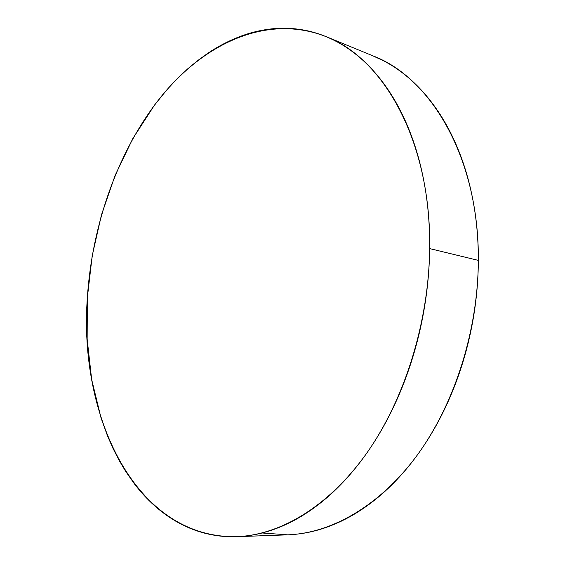 <?xml version="1.0" encoding="UTF-8"?>
<svg xmlns="http://www.w3.org/2000/svg" width="565" height="565" viewBox="0 0 565 565"><rect width="100%" height="100%" fill="white"/><g stroke="black" fill="none" stroke-linecap="round" stroke-linejoin="round"><path stroke-width="0.85" d="M262.096 532.986L287.733 534.843C331.309 533.254 379.701 506.162 417.231 455.15C454.557 404.053 478.061 330.624 478.336 260.387L429.654 248.593C428.842 322.269 404.554 399.596 366.671 453.257C328.59 506.847 280 535.111 236.721 536.672C134.76 538.643 78.443 414.964 87.37 297.458C92.222 223.111 118.876 148.362 162.459 95.005C206.027 42.453 267.881 13.8 325.956 36.591C383.564 58.252 431.37 141.857 429.654 248.593L478.336 260.387C479.261 158.694 431.187 77.913 373.183 55.956L326.634 36.866M429.654 248.593C429.852 228.86 428.517 209.813 425.664 191.457C422.79 173.116 418.552 155.968 412.937 140.007C407.316 124.074 400.578 109.702 392.71 96.876C384.843 84.086 376.142 73.055 366.621 63.788C357.094 54.551 347.051 47.128 336.486 41.535C325.92 35.962 315.115 32.156 304.069 30.122C293.037 28.102 281.999 27.713 270.974 28.956C259.957 30.213 249.137 32.918 238.522 37.078C227.921 41.238 217.666 46.648 207.779 53.308L197.362 60.836L187.319 69.177L175.743 80.216L166.562 90.174L154.415 105.21L132.832 138.545L115.119 175.383L101.509 214.749L92.208 255.733L87.37 297.458L87.144 339.028L91.664 379.518L101.036 417.923L107.555 436.003L112.965 448.335L119.003 460.157L125.649 471.351L134.449 483.923C141.638 493.337 149.584 501.671 158.299 508.931C167.014 516.184 176.407 522.116 186.485 526.721C196.571 531.319 207.207 534.363 218.394 535.839C229.588 537.301 241.135 536.997 253.049 534.935C264.971 532.844 276.991 528.854 289.118 522.957C301.251 517.032 313.18 509.171 324.896 499.382C336.613 489.558 347.765 477.912 358.358 464.444C368.945 450.941 378.621 435.898 387.378 419.315C396.122 402.704 403.629 384.991 409.915 366.177C416.179 347.341 420.982 327.975 424.336 308.066C427.67 288.157 429.442 268.333 429.654 248.593M304.147 533.141C316.118 531.128 328.159 527.293 340.271 521.643C352.383 515.965 364.263 508.458 375.895 499.107C387.526 489.728 398.572 478.626 409.032 465.8C419.484 452.939 429.005 438.624 437.585 422.846C446.159 407.047 453.497 390.203 459.599 372.314C465.68 354.403 470.313 335.977 473.491 317.036C476.648 298.087 478.265 279.209 478.336 260.387C478.386 241.573 476.924 223.387 473.95 205.83C470.963 188.286 466.619 171.845 460.913 156.512C455.206 141.201 448.377 127.351 440.439 114.949C432.493 102.576 423.722 91.855 414.131 82.801C404.54 73.775 394.419 66.472 383.783 60.9L372.455 55.653M287.733 534.843L237.568 536.644"/></g></svg>
